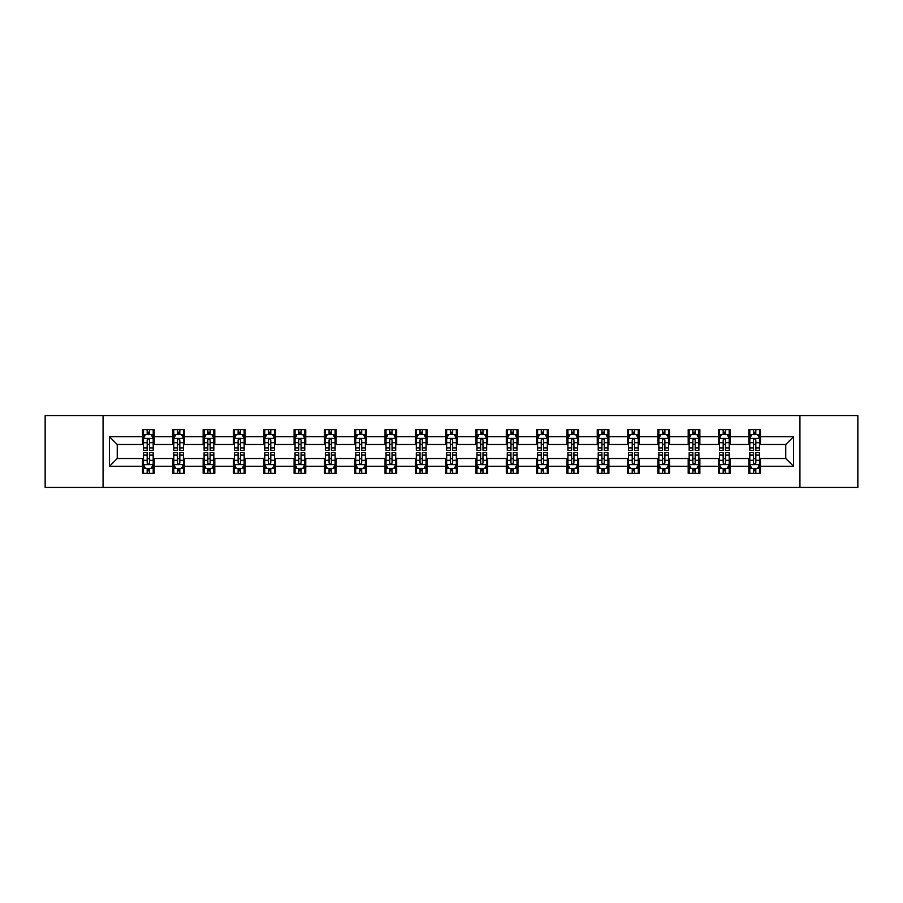 <?xml version="1.0" encoding="UTF-8"?>
<svg xmlns="http://www.w3.org/2000/svg" width="903" height="903" viewBox="0 0 903 903"><rect width="100%" height="100%" fill="white"/><g stroke="black" fill="none" stroke-linecap="round" stroke-linejoin="round"><path stroke-width="1.35" d="M799.934 487.451L857.85 487.451L857.85 415.549L799.934 415.549L799.934 487.451L103.066 487.451L103.066 415.549L45.15 415.549L45.15 487.451L103.066 487.451M799.934 415.549L103.066 415.549M760.484 436.736L760.484 429.636L748.824 429.636L748.824 436.736L730.177 436.736L730.177 429.636L718.517 429.636L718.517 436.736L699.859 436.736L699.859 429.636L688.199 429.636L688.199 436.736L669.541 436.736L669.541 429.636L657.881 429.636L657.881 436.736L639.222 436.736L639.222 429.636L627.562 429.636L627.562 436.736L608.904 436.736L608.904 429.636L597.244 429.636L597.244 436.736L578.597 436.736L578.597 429.636L566.937 429.636L566.937 436.736L548.279 436.736L548.279 429.636L536.619 429.636L536.619 436.736L517.961 436.736L517.961 429.636L506.301 429.636L506.301 436.736L487.643 436.736L487.643 429.636L475.983 429.636L475.983 436.736L457.324 436.736L457.324 429.636L445.676 429.636L445.676 436.736L427.017 436.736L427.017 429.636L415.357 429.636L415.357 436.736L396.699 436.736L396.699 429.636L385.039 429.636L385.039 436.736L366.381 436.736L366.381 429.636L354.721 429.636L354.721 436.736L336.063 436.736L336.063 429.636L324.403 429.636L324.403 436.736L305.756 436.736L305.756 429.636L294.096 429.636L294.096 436.736L275.438 436.736L275.438 429.636L263.778 429.636L263.778 436.736L245.119 436.736L245.119 429.636L233.459 429.636L233.459 436.736L214.801 436.736L214.801 429.636L203.141 429.636L203.141 436.736L184.483 436.736L184.483 429.636L172.823 429.636L172.823 436.736L154.176 436.736L154.176 429.636L142.516 429.636L142.516 436.736L109.477 436.736L109.477 466.264L117.243 458.498L142.516 458.498L142.516 473.364L154.176 473.364L154.176 458.498L172.823 458.498L172.823 473.364L184.483 473.364L184.483 458.498L203.141 458.498L203.141 473.364L214.801 473.364L214.801 458.498L233.459 458.498L233.459 473.364L245.119 473.364L245.119 458.498L263.778 458.498L263.778 473.364L275.438 473.364L275.438 458.498L294.096 458.498L294.096 473.364L305.756 473.364L305.756 458.498L324.403 458.498L324.403 473.364L336.063 473.364L336.063 458.498L354.721 458.498L354.721 473.364L366.381 473.364L366.381 458.498L385.039 458.498L385.039 473.364L396.699 473.364L396.699 458.498L415.357 458.498L415.357 473.364L427.017 473.364L427.017 458.498L445.676 458.498L445.676 473.364L457.324 473.364L457.324 458.498L475.983 458.498L475.983 473.364L487.643 473.364L487.643 458.498L506.301 458.498L506.301 473.364L517.961 473.364L517.961 458.498L536.619 458.498L536.619 473.364L548.279 473.364L548.279 458.498L566.937 458.498L566.937 473.364L578.597 473.364L578.597 458.498L597.244 458.498L597.244 473.364L608.904 473.364L608.904 458.498L627.562 458.498L627.562 473.364L639.222 473.364L639.222 458.498L657.881 458.498L657.881 473.364L669.541 473.364L669.541 458.498L688.199 458.498L688.199 473.364L699.859 473.364L699.859 458.498L718.517 458.498L718.517 473.364L730.177 473.364L730.177 458.498L748.824 458.498L748.824 473.364L760.484 473.364L760.484 458.498L785.757 458.498L785.757 444.502L760.484 444.502L760.484 436.736L793.523 436.736L793.523 466.264L760.484 466.264M748.824 466.264L730.177 466.264M718.517 466.264L699.859 466.264M688.199 466.264L669.541 466.264M657.881 466.264L639.222 466.264M627.562 466.264L608.904 466.264M597.244 466.264L578.597 466.264M566.937 466.264L548.279 466.264M536.619 466.264L517.961 466.264M506.301 466.264L487.643 466.264M475.983 466.264L457.324 466.264M445.676 466.264L427.017 466.264M415.357 466.264L396.699 466.264M385.039 466.264L366.381 466.264M354.721 466.264L336.063 466.264M324.403 466.264L305.756 466.264M294.096 466.264L275.438 466.264M263.778 466.264L245.119 466.264M233.459 466.264L214.801 466.264M203.141 466.264L184.483 466.264M172.823 466.264L154.176 466.264M142.516 466.264L109.477 466.264M748.824 436.736L748.824 444.502L730.177 444.502L730.177 436.736M718.517 436.736L718.517 444.502L699.859 444.502L699.859 436.736M688.199 436.736L688.199 444.502L669.541 444.502L669.541 436.736M657.881 436.736L657.881 444.502L639.222 444.502L639.222 436.736M627.562 436.736L627.562 444.502L608.904 444.502L608.904 436.736M597.244 436.736L597.244 444.502L578.597 444.502L578.597 436.736M566.937 436.736L566.937 444.502L548.279 444.502L548.279 436.736M536.619 436.736L536.619 444.502L517.961 444.502L517.961 436.736M506.301 436.736L506.301 444.502L487.643 444.502L487.643 436.736M475.983 436.736L475.983 444.502L457.324 444.502L457.324 436.736M445.676 436.736L445.676 444.502L427.017 444.502L427.017 436.736M415.357 436.736L415.357 444.502L396.699 444.502L396.699 436.736M385.039 436.736L385.039 444.502L366.381 444.502L366.381 436.736M354.721 436.736L354.721 444.502L336.063 444.502L336.063 436.736M324.403 436.736L324.403 444.502L305.756 444.502L305.756 436.736M294.096 436.736L294.096 444.502L275.438 444.502L275.438 436.736M263.778 436.736L263.778 444.502L245.119 444.502L245.119 436.736M233.459 436.736L233.459 444.502L214.801 444.502L214.801 436.736M203.141 436.736L203.141 444.502L184.483 444.502L184.483 436.736M172.823 436.736L172.823 444.502L154.176 444.502L154.176 436.736M142.516 436.736L142.516 444.502L117.243 444.502L109.477 436.736M117.243 444.502L117.243 458.498M793.523 466.264L785.757 458.498M785.757 444.502L793.523 436.736M142.516 434.501L143.487 434.501M147.178 434.501L149.503 434.501M153.194 434.501L154.176 434.501M142.516 444.31L143.487 444.31M147.178 444.31L149.503 444.31M153.194 444.31L154.176 444.31M142.516 458.69L143.487 458.69M147.178 458.69L149.503 458.69M153.194 458.69L154.176 458.69M142.516 468.499L143.487 468.499M147.178 468.499L149.503 468.499M153.194 468.499L154.176 468.499M172.823 458.69L173.794 458.69M177.496 458.69L179.821 458.69M183.512 458.69L184.483 458.69M172.823 468.499L173.794 468.499M177.496 468.499L179.821 468.499M183.512 468.499L184.483 468.499M172.823 434.501L173.794 434.501M177.496 434.501L179.821 434.501M183.512 434.501L184.483 434.501M172.823 444.31L173.794 444.31M177.496 444.31L179.821 444.31M183.512 444.31L184.483 444.31M203.141 458.69L204.112 458.69M207.803 458.69L210.139 458.69M213.83 458.69L214.801 458.69M203.141 468.499L204.112 468.499M207.803 468.499L210.139 468.499M213.83 468.499L214.801 468.499M203.141 434.501L204.112 434.501M207.803 434.501L210.139 434.501M213.83 434.501L214.801 434.501M203.141 444.31L204.112 444.31M207.803 444.31L210.139 444.31M213.83 444.31L214.801 444.31M233.459 458.69L234.43 458.69M238.121 458.69L240.458 458.69M244.149 458.69L245.119 458.69M233.459 468.499L234.43 468.499M238.121 468.499L240.458 468.499M244.149 468.499L245.119 468.499M233.459 434.501L234.43 434.501M238.121 434.501L240.458 434.501M244.149 434.501L245.119 434.501M233.459 444.31L234.43 444.31M238.121 444.31L240.458 444.31M244.149 444.31L245.119 444.31M263.778 458.69L264.748 458.69M268.439 458.69L270.776 458.69M274.467 458.69L275.438 458.69M263.778 468.499L264.748 468.499M268.439 468.499L270.776 468.499M274.467 468.499L275.438 468.499M263.778 434.501L264.748 434.501M268.439 434.501L270.776 434.501M274.467 434.501L275.438 434.501M263.778 444.31L264.748 444.31M268.439 444.31L270.776 444.31M274.467 444.31L275.438 444.31M294.096 458.69L295.067 458.69M298.758 458.69L301.083 458.69M304.774 458.69L305.756 458.69M294.096 468.499L295.067 468.499M298.758 468.499L301.083 468.499M304.774 468.499L305.756 468.499M294.096 434.501L295.067 434.501M298.758 434.501L301.083 434.501M304.774 434.501L305.756 434.501M294.096 444.31L295.067 444.31M298.758 444.31L301.083 444.31M304.774 444.31L305.756 444.31M324.403 458.69L325.373 458.69M329.076 458.69L331.401 458.69M335.092 458.69L336.063 458.69M324.403 468.499L325.373 468.499M329.076 468.499L331.401 468.499M335.092 468.499L336.063 468.499M324.403 434.501L325.373 434.501M329.076 434.501L331.401 434.501M335.092 434.501L336.063 434.501M324.403 444.31L325.373 444.31M329.076 444.31L331.401 444.31M335.092 444.31L336.063 444.31M354.721 458.69L355.692 458.69M359.383 458.69L361.719 458.69M365.41 458.69L366.381 458.69M354.721 468.499L355.692 468.499M359.383 468.499L361.719 468.499M365.41 468.499L366.381 468.499M354.721 434.501L355.692 434.501M359.383 434.501L361.719 434.501M365.41 434.501L366.381 434.501M354.721 444.31L355.692 444.31M359.383 444.31L361.719 444.31M365.41 444.31L366.381 444.31M385.039 458.69L386.01 458.69M389.701 458.69L392.037 458.69M395.728 458.69L396.699 458.69M385.039 468.499L386.01 468.499M389.701 468.499L392.037 468.499M395.728 468.499L396.699 468.499M385.039 434.501L386.01 434.501M389.701 434.501L392.037 434.501M395.728 434.501L396.699 434.501M385.039 444.31L386.01 444.31M389.701 444.31L392.037 444.31M395.728 444.31L396.699 444.31M415.357 458.69L416.328 458.69M420.019 458.69L422.356 458.69M426.047 458.69L427.017 458.69M415.357 468.499L416.328 468.499M420.019 468.499L422.356 468.499M426.047 468.499L427.017 468.499M415.357 434.501L416.328 434.501M420.019 434.501L422.356 434.501M426.047 434.501L427.017 434.501M415.357 444.31L416.328 444.31M420.019 444.31L422.356 444.31M426.047 444.31L427.017 444.31M445.676 458.69L446.646 458.69M450.337 458.69L452.663 458.69M456.354 458.69L457.324 458.69M445.676 468.499L446.646 468.499M450.337 468.499L452.663 468.499M456.354 468.499L457.324 468.499M445.676 434.501L446.646 434.501M450.337 434.501L452.663 434.501M456.354 434.501L457.324 434.501M445.676 444.31L446.646 444.31M450.337 444.31L452.663 444.31M456.354 444.31L457.324 444.31M475.983 458.69L476.953 458.69M480.644 458.69L482.981 458.69M486.672 458.69L487.643 458.69M475.983 468.499L476.953 468.499M480.644 468.499L482.981 468.499M486.672 468.499L487.643 468.499M475.983 434.501L476.953 434.501M480.644 434.501L482.981 434.501M486.672 434.501L487.643 434.501M475.983 444.31L476.953 444.31M480.644 444.31L482.981 444.31M486.672 444.31L487.643 444.31M506.301 458.69L507.272 458.69M510.963 458.69L513.299 458.69M516.99 458.69L517.961 458.69M506.301 468.499L507.272 468.499M510.963 468.499L513.299 468.499M516.99 468.499L517.961 468.499M506.301 434.501L507.272 434.501M510.963 434.501L513.299 434.501M516.99 434.501L517.961 434.501M506.301 444.31L507.272 444.31M510.963 444.31L513.299 444.31M516.99 444.31L517.961 444.31M536.619 458.69L537.59 458.69M541.281 458.69L543.617 458.69M547.308 458.69L548.279 458.69M536.619 468.499L537.59 468.499M541.281 468.499L543.617 468.499M547.308 468.499L548.279 468.499M536.619 434.501L537.59 434.501M541.281 434.501L543.617 434.501M547.308 434.501L548.279 434.501M536.619 444.31L537.59 444.31M541.281 444.31L543.617 444.31M547.308 444.31L548.279 444.31M566.937 458.69L567.908 458.69M571.599 458.69L573.924 458.69M577.627 458.69L578.597 458.69M566.937 468.499L567.908 468.499M571.599 468.499L573.924 468.499M577.627 468.499L578.597 468.499M566.937 434.501L567.908 434.501M571.599 434.501L573.924 434.501M577.627 434.501L578.597 434.501M566.937 444.31L567.908 444.31M571.599 444.31L573.924 444.31M577.627 444.31L578.597 444.31M597.244 458.69L598.226 458.69M601.917 458.69L604.242 458.69M607.933 458.69L608.904 458.69M597.244 468.499L598.226 468.499M601.917 468.499L604.242 468.499M607.933 468.499L608.904 468.499M597.244 434.501L598.226 434.501M601.917 434.501L604.242 434.501M607.933 434.501L608.904 434.501M597.244 444.31L598.226 444.31M601.917 444.31L604.242 444.31M607.933 444.31L608.904 444.31M627.562 458.69L628.533 458.69M632.224 458.69L634.561 458.69M638.252 458.69L639.222 458.69M627.562 468.499L628.533 468.499M632.224 468.499L634.561 468.499M638.252 468.499L639.222 468.499M627.562 434.501L628.533 434.501M632.224 434.501L634.561 434.501M638.252 434.501L639.222 434.501M627.562 444.31L628.533 444.31M632.224 444.31L634.561 444.31M638.252 444.31L639.222 444.31M657.881 458.69L658.851 458.69M662.542 458.69L664.879 458.69M668.57 458.69L669.541 458.69M657.881 468.499L658.851 468.499M662.542 468.499L664.879 468.499M668.57 468.499L669.541 468.499M657.881 434.501L658.851 434.501M662.542 434.501L664.879 434.501M668.57 434.501L669.541 434.501M657.881 444.31L658.851 444.31M662.542 444.31L664.879 444.31M668.57 444.31L669.541 444.31M688.199 458.69L689.17 458.69M692.861 458.69L695.197 458.69M698.888 458.69L699.859 458.69M688.199 468.499L689.17 468.499M692.861 468.499L695.197 468.499M698.888 468.499L699.859 468.499M688.199 434.501L689.17 434.501M692.861 434.501L695.197 434.501M698.888 434.501L699.859 434.501M688.199 444.31L689.17 444.31M692.861 444.31L695.197 444.31M698.888 444.31L699.859 444.31M718.517 458.69L719.488 458.69M723.179 458.69L725.504 458.69M729.206 458.69L730.177 458.69M718.517 468.499L719.488 468.499M723.179 468.499L725.504 468.499M729.206 468.499L730.177 468.499M718.517 434.501L719.488 434.501M723.179 434.501L725.504 434.501M729.206 434.501L730.177 434.501M718.517 444.31L719.488 444.31M723.179 444.31L725.504 444.31M729.206 444.31L730.177 444.31M748.824 458.69L749.806 458.69M753.497 458.69L755.822 458.69M759.513 458.69L760.484 458.69M748.824 468.499L749.806 468.499M753.497 468.499L755.822 468.499M759.513 468.499L760.484 468.499M748.824 434.501L749.806 434.501M753.497 434.501L755.822 434.501M759.513 434.501L760.484 434.501M748.824 444.31L749.806 444.31M753.497 444.31L755.822 444.31M759.513 444.31L760.484 444.31M149.503 432.165L147.178 432.165M153.194 447.899L149.503 447.899L149.503 450.337L153.194 450.337L153.194 438.474L151.252 434.591L145.428 434.591L143.487 438.474L143.487 450.337L147.178 450.337L147.178 447.899L143.487 447.899M143.487 438.474L143.487 429.636M153.194 438.474L153.194 429.636M147.178 434.591L147.178 429.636M149.503 429.636L149.503 434.591M149.503 447.899L149.503 439.942C148.735 438.44 147.957 438.44 147.178 439.942L147.178 447.899M147.178 470.835L149.503 470.835M143.487 455.101L147.178 455.101L147.178 452.663L143.487 452.663L143.487 464.526L145.428 468.409L151.252 468.409L153.194 464.526L153.194 452.663L149.503 452.663L149.503 455.101L153.194 455.101M153.194 464.526L153.194 473.364M143.487 464.526L143.487 473.364M149.503 468.409L149.503 473.364M147.178 473.364L147.178 468.409M147.178 455.101L147.178 463.058C147.957 464.56 148.724 464.56 149.503 463.058L149.503 455.101M179.821 432.165L177.496 432.165M183.512 447.899L179.821 447.899L179.821 450.337L183.512 450.337L183.512 438.474L181.571 434.591L175.746 434.591L173.794 438.474L173.794 450.337L177.496 450.337L177.496 447.899L173.794 447.899M173.794 438.474L173.794 429.636M183.512 438.474L183.512 429.636M177.496 434.591L177.496 429.636M179.821 429.636L179.821 434.591M179.821 447.899L179.821 439.942C179.042 438.44 178.263 438.44 177.496 439.942L177.496 447.899M210.139 432.165L207.803 432.165M213.83 447.899L210.139 447.899L210.139 450.337L213.83 450.337L213.83 438.474L211.889 434.591L206.053 434.591L204.112 438.474L204.112 450.337L207.803 450.337L207.803 447.899L204.112 447.899M204.112 438.474L204.112 429.636M213.83 438.474L213.83 429.636M207.803 434.591L207.803 429.636M210.139 429.636L210.139 434.591M210.139 447.899L210.139 439.942C209.361 438.44 208.582 438.44 207.803 439.942L207.803 447.899M177.496 470.835L179.821 470.835M173.794 455.101L177.496 455.101L177.496 452.663L173.794 452.663L173.794 464.526L175.746 468.409L181.571 468.409L183.512 464.526L183.512 452.663L179.821 452.663L179.821 455.101L183.512 455.101M183.512 464.526L183.512 473.364M173.794 464.526L173.794 473.364M179.821 468.409L179.821 473.364M177.496 473.364L177.496 468.409M177.496 455.101L177.496 463.058C178.263 464.56 179.042 464.56 179.821 463.058L179.821 455.101M207.803 470.835L210.139 470.835M204.112 455.101L207.803 455.101L207.803 452.663L204.112 452.663L204.112 464.526L206.053 468.409L211.889 468.409L213.83 464.526L213.83 452.663L210.139 452.663L210.139 455.101L213.83 455.101M213.83 464.526L213.83 473.364M204.112 464.526L204.112 473.364M210.139 468.409L210.139 473.364M207.803 473.364L207.803 468.409M207.803 455.101L207.803 463.058C208.582 464.56 209.361 464.56 210.139 463.058L210.139 455.101M240.458 432.165L238.121 432.165M244.149 447.899L240.458 447.899L240.458 450.337L244.149 450.337L244.149 438.474L242.207 434.591L236.372 434.591L234.43 438.474L234.43 450.337L238.121 450.337L238.121 447.899L234.43 447.899M234.43 438.474L234.43 429.636M244.149 438.474L244.149 429.636M238.121 434.591L238.121 429.636M240.458 429.636L240.458 434.591M240.458 447.899L240.458 439.942C239.679 438.44 238.9 438.44 238.121 439.942L238.121 447.899M270.776 432.165L268.439 432.165M274.467 447.899L270.776 447.899L270.776 450.337L274.467 450.337L274.467 438.474L272.514 434.591L266.69 434.591L264.748 438.474L264.748 450.337L268.439 450.337L268.439 447.899L264.748 447.899M264.748 438.474L264.748 429.636M274.467 438.474L274.467 429.636M268.439 434.591L268.439 429.636M270.776 429.636L270.776 434.591M270.776 447.899L270.776 439.942C269.997 438.44 269.218 438.44 268.439 439.942L268.439 447.899M301.083 432.165L298.758 432.165M304.774 447.899L301.083 447.899L301.083 450.337L304.774 450.337L304.774 438.474L302.832 434.591L297.008 434.591L295.067 438.474L295.067 450.337L298.758 450.337L298.758 447.899L295.067 447.899M295.067 438.474L295.067 429.636M304.774 438.474L304.774 429.636M298.758 434.591L298.758 429.636M301.083 429.636L301.083 434.591M301.083 447.899L301.083 439.942C300.315 438.44 299.536 438.44 298.758 439.942L298.758 447.899M238.121 470.835L240.458 470.835M234.43 455.101L238.121 455.101L238.121 452.663L234.43 452.663L234.43 464.526L236.372 468.409L242.207 468.409L244.149 464.526L244.149 452.663L240.458 452.663L240.458 455.101L244.149 455.101M244.149 464.526L244.149 473.364M234.43 464.526L234.43 473.364M240.458 468.409L240.458 473.364M238.121 473.364L238.121 468.409M238.121 455.101L238.121 463.058C238.9 464.56 239.679 464.56 240.458 463.058L240.458 455.101M268.439 470.835L270.776 470.835M264.748 455.101L268.439 455.101L268.439 452.663L264.748 452.663L264.748 464.526L266.69 468.409L272.514 468.409L274.467 464.526L274.467 452.663L270.776 452.663L270.776 455.101L274.467 455.101M274.467 464.526L274.467 473.364M264.748 464.526L264.748 473.364M270.776 468.409L270.776 473.364M268.439 473.364L268.439 468.409M268.439 455.101L268.439 463.058C269.218 464.56 269.997 464.56 270.776 463.058L270.776 455.101M298.758 470.835L301.083 470.835M295.067 455.101L298.758 455.101L298.758 452.663L295.067 452.663L295.067 464.526L297.008 468.409L302.832 468.409L304.774 464.526L304.774 452.663L301.083 452.663L301.083 455.101L304.774 455.101M304.774 464.526L304.774 473.364M295.067 464.526L295.067 473.364M301.083 468.409L301.083 473.364M298.758 473.364L298.758 468.409M298.758 455.101L298.758 463.058C299.525 464.56 300.304 464.56 301.083 463.058L301.083 455.101M331.401 432.165L329.076 432.165M335.092 447.899L331.401 447.899L331.401 450.337L335.092 450.337L335.092 438.474L333.151 434.591L327.326 434.591L325.373 438.474L325.373 450.337L329.076 450.337L329.076 447.899L325.373 447.899M325.373 438.474L325.373 429.636M335.092 438.474L335.092 429.636M329.076 434.591L329.076 429.636M331.401 429.636L331.401 434.591M331.401 447.899L331.401 439.942C330.622 438.44 329.843 438.44 329.076 439.942L329.076 447.899M329.076 470.835L331.401 470.835M325.373 455.101L329.076 455.101L329.076 452.663L325.373 452.663L325.373 464.526L327.326 468.409L333.151 468.409L335.092 464.526L335.092 452.663L331.401 452.663L331.401 455.101L335.092 455.101M335.092 464.526L335.092 473.364M325.373 464.526L325.373 473.364M331.401 468.409L331.401 473.364M329.076 473.364L329.076 468.409M329.076 455.101L329.076 463.058C329.843 464.56 330.622 464.56 331.401 463.058L331.401 455.101M361.719 432.165L359.383 432.165M365.41 447.899L361.719 447.899L361.719 450.337L365.41 450.337L365.41 438.474L363.469 434.591L357.633 434.591L355.692 438.474L355.692 450.337L359.383 450.337L359.383 447.899L355.692 447.899M355.692 438.474L355.692 429.636M365.41 438.474L365.41 429.636M359.383 434.591L359.383 429.636M361.719 429.636L361.719 434.591M361.719 447.899L361.719 439.942C360.94 438.44 360.162 438.44 359.383 439.942L359.383 447.899M359.383 470.835L361.719 470.835M355.692 455.101L359.383 455.101L359.383 452.663L355.692 452.663L355.692 464.526L357.633 468.409L363.469 468.409L365.41 464.526L365.41 452.663L361.719 452.663L361.719 455.101L365.41 455.101M365.41 464.526L365.41 473.364M355.692 464.526L355.692 473.364M361.719 468.409L361.719 473.364M359.383 473.364L359.383 468.409M359.383 455.101L359.383 463.058C360.162 464.56 360.94 464.56 361.719 463.058L361.719 455.101M392.037 432.165L389.701 432.165M395.728 447.899L392.037 447.899L392.037 450.337L395.728 450.337L395.728 438.474L393.787 434.591L387.951 434.591L386.01 438.474L386.01 450.337L389.701 450.337L389.701 447.899L386.01 447.899M386.01 438.474L386.01 429.636M395.728 438.474L395.728 429.636M389.701 434.591L389.701 429.636M392.037 429.636L392.037 434.591M392.037 447.899L392.037 439.942C391.259 438.44 390.48 438.44 389.701 439.942L389.701 447.899M389.701 470.835L392.037 470.835M386.01 455.101L389.701 455.101L389.701 452.663L386.01 452.663L386.01 464.526L387.951 468.409L393.787 468.409L395.728 464.526L395.728 452.663L392.037 452.663L392.037 455.101L395.728 455.101M395.728 464.526L395.728 473.364M386.01 464.526L386.01 473.364M392.037 468.409L392.037 473.364M389.701 473.364L389.701 468.409M389.701 455.101L389.701 463.058C390.48 464.56 391.259 464.56 392.037 463.058L392.037 455.101M422.356 432.165L420.019 432.165M426.047 447.899L422.356 447.899L422.356 450.337L426.047 450.337L426.047 438.474L424.094 434.591L418.27 434.591L416.328 438.474L416.328 450.337L420.019 450.337L420.019 447.899L416.328 447.899M416.328 438.474L416.328 429.636M426.047 438.474L426.047 429.636M420.019 434.591L420.019 429.636M422.356 429.636L422.356 434.591M422.356 447.899L422.356 439.942C421.577 438.44 420.798 438.44 420.019 439.942L420.019 447.899M420.019 470.835L422.356 470.835M416.328 455.101L420.019 455.101L420.019 452.663L416.328 452.663L416.328 464.526L418.27 468.409L424.094 468.409L426.047 464.526L426.047 452.663L422.356 452.663L422.356 455.101L426.047 455.101M426.047 464.526L426.047 473.364M416.328 464.526L416.328 473.364M422.356 468.409L422.356 473.364M420.019 473.364L420.019 468.409M420.019 455.101L420.019 463.058C420.798 464.56 421.577 464.56 422.356 463.058L422.356 455.101M452.663 432.165L450.337 432.165M456.354 447.899L452.663 447.899L452.663 450.337L456.354 450.337L456.354 438.474L454.412 434.591L448.588 434.591L446.646 438.474L446.646 450.337L450.337 450.337L450.337 447.899L446.646 447.899M446.646 438.474L446.646 429.636M456.354 438.474L456.354 429.636M450.337 434.591L450.337 429.636M452.663 429.636L452.663 434.591M452.663 447.899L452.663 439.942C451.895 438.44 451.116 438.44 450.337 439.942L450.337 447.899M450.337 470.835L452.663 470.835M446.646 455.101L450.337 455.101L450.337 452.663L446.646 452.663L446.646 464.526L448.588 468.409L454.412 468.409L456.354 464.526L456.354 452.663L452.663 452.663L452.663 455.101L456.354 455.101M456.354 464.526L456.354 473.364M446.646 464.526L446.646 473.364M452.663 468.409L452.663 473.364M450.337 473.364L450.337 468.409M450.337 455.101L450.337 463.058C451.105 464.56 451.884 464.56 452.663 463.058L452.663 455.101M482.981 432.165L480.644 432.165M486.672 447.899L482.981 447.899L482.981 450.337L486.672 450.337L486.672 438.474L484.73 434.591L478.906 434.591L476.953 438.474L476.953 450.337L480.644 450.337L480.644 447.899L476.953 447.899M476.953 438.474L476.953 429.636M486.672 438.474L486.672 429.636M480.644 434.591L480.644 429.636M482.981 429.636L482.981 434.591M482.981 447.899L482.981 439.942C482.202 438.44 481.423 438.44 480.644 439.942L480.644 447.899M480.644 470.835L482.981 470.835M476.953 455.101L480.644 455.101L480.644 452.663L476.953 452.663L476.953 464.526L478.906 468.409L484.73 468.409L486.672 464.526L486.672 452.663L482.981 452.663L482.981 455.101L486.672 455.101M486.672 464.526L486.672 473.364M476.953 464.526L476.953 473.364M482.981 468.409L482.981 473.364M480.644 473.364L480.644 468.409M480.644 455.101L480.644 463.058C481.423 464.56 482.202 464.56 482.981 463.058L482.981 455.101M513.299 432.165L510.963 432.165M516.99 447.899L513.299 447.899L513.299 450.337L516.99 450.337L516.99 438.474L515.049 434.591L509.213 434.591L507.272 438.474L507.272 450.337L510.963 450.337L510.963 447.899L507.272 447.899M507.272 438.474L507.272 429.636M516.99 438.474L516.99 429.636M510.963 434.591L510.963 429.636M513.299 429.636L513.299 434.591M513.299 447.899L513.299 439.942C512.52 438.44 511.741 438.44 510.963 439.942L510.963 447.899M510.963 470.835L513.299 470.835M507.272 455.101L510.963 455.101L510.963 452.663L507.272 452.663L507.272 464.526L509.213 468.409L515.049 468.409L516.99 464.526L516.99 452.663L513.299 452.663L513.299 455.101L516.99 455.101M516.99 464.526L516.99 473.364M507.272 464.526L507.272 473.364M513.299 468.409L513.299 473.364M510.963 473.364L510.963 468.409M510.963 455.101L510.963 463.058C511.741 464.56 512.52 464.56 513.299 463.058L513.299 455.101M543.617 432.165L541.281 432.165M547.308 447.899L543.617 447.899L543.617 450.337L547.308 450.337L547.308 438.474L545.367 434.591L539.531 434.591L537.59 438.474L537.59 450.337L541.281 450.337L541.281 447.899L537.59 447.899M537.59 438.474L537.59 429.636M547.308 438.474L547.308 429.636M541.281 434.591L541.281 429.636M543.617 429.636L543.617 434.591M543.617 447.899L543.617 439.942C542.838 438.44 542.06 438.44 541.281 439.942L541.281 447.899M541.281 470.835L543.617 470.835M537.59 455.101L541.281 455.101L541.281 452.663L537.59 452.663L537.59 464.526L539.531 468.409L545.367 468.409L547.308 464.526L547.308 452.663L543.617 452.663L543.617 455.101L547.308 455.101M547.308 464.526L547.308 473.364M537.59 464.526L537.59 473.364M543.617 468.409L543.617 473.364M541.281 473.364L541.281 468.409M541.281 455.101L541.281 463.058C542.06 464.56 542.838 464.56 543.617 463.058L543.617 455.101M573.924 432.165L571.599 432.165M577.627 447.899L573.924 447.899L573.924 450.337L577.627 450.337L577.627 438.474L575.674 434.591L569.849 434.591L567.908 438.474L567.908 450.337L571.599 450.337L571.599 447.899L567.908 447.899M567.908 438.474L567.908 429.636M577.627 438.474L577.627 429.636M571.599 434.591L571.599 429.636M573.924 429.636L573.924 434.591M573.924 447.899L573.924 439.942C573.157 438.44 572.378 438.44 571.599 439.942L571.599 447.899M571.599 470.835L573.924 470.835M567.908 455.101L571.599 455.101L571.599 452.663L567.908 452.663L567.908 464.526L569.849 468.409L575.674 468.409L577.627 464.526L577.627 452.663L573.924 452.663L573.924 455.101L577.627 455.101M577.627 464.526L577.627 473.364M567.908 464.526L567.908 473.364M573.924 468.409L573.924 473.364M571.599 473.364L571.599 468.409M571.599 455.101L571.599 463.058C572.378 464.56 573.157 464.56 573.924 463.058L573.924 455.101M604.242 432.165L601.917 432.165M607.933 447.899L604.242 447.899L604.242 450.337L607.933 450.337L607.933 438.474L605.992 434.591L600.168 434.591L598.226 438.474L598.226 450.337L601.917 450.337L601.917 447.899L598.226 447.899M598.226 438.474L598.226 429.636M607.933 438.474L607.933 429.636M601.917 434.591L601.917 429.636M604.242 429.636L604.242 434.591M604.242 447.899L604.242 439.942C603.475 438.44 602.696 438.44 601.917 439.942L601.917 447.899M601.917 470.835L604.242 470.835M598.226 455.101L601.917 455.101L601.917 452.663L598.226 452.663L598.226 464.526L600.168 468.409L605.992 468.409L607.933 464.526L607.933 452.663L604.242 452.663L604.242 455.101L607.933 455.101M607.933 464.526L607.933 473.364M598.226 464.526L598.226 473.364M604.242 468.409L604.242 473.364M601.917 473.364L601.917 468.409M601.917 455.101L601.917 463.058C602.685 464.56 603.464 464.56 604.242 463.058L604.242 455.101M634.561 432.165L632.224 432.165M638.252 447.899L634.561 447.899L634.561 450.337L638.252 450.337L638.252 438.474L636.31 434.591L630.486 434.591L628.533 438.474L628.533 450.337L632.224 450.337L632.224 447.899L628.533 447.899M628.533 438.474L628.533 429.636M638.252 438.474L638.252 429.636M632.224 434.591L632.224 429.636M634.561 429.636L634.561 434.591M634.561 447.899L634.561 439.942C633.782 438.44 633.003 438.44 632.224 439.942L632.224 447.899M632.224 470.835L634.561 470.835M628.533 455.101L632.224 455.101L632.224 452.663L628.533 452.663L628.533 464.526L630.486 468.409L636.31 468.409L638.252 464.526L638.252 452.663L634.561 452.663L634.561 455.101L638.252 455.101M638.252 464.526L638.252 473.364M628.533 464.526L628.533 473.364M634.561 468.409L634.561 473.364M632.224 473.364L632.224 468.409M632.224 455.101L632.224 463.058C633.003 464.56 633.782 464.56 634.561 463.058L634.561 455.101M664.879 432.165L662.542 432.165M668.57 447.899L664.879 447.899L664.879 450.337L668.57 450.337L668.57 438.474L666.628 434.591L660.793 434.591L658.851 438.474L658.851 450.337L662.542 450.337L662.542 447.899L658.851 447.899M658.851 438.474L658.851 429.636M668.57 438.474L668.57 429.636M662.542 434.591L662.542 429.636M664.879 429.636L664.879 434.591M664.879 447.899L664.879 439.942C664.1 438.44 663.321 438.44 662.542 439.942L662.542 447.899M662.542 470.835L664.879 470.835M658.851 455.101L662.542 455.101L662.542 452.663L658.851 452.663L658.851 464.526L660.793 468.409L666.628 468.409L668.57 464.526L668.57 452.663L664.879 452.663L664.879 455.101L668.57 455.101M668.57 464.526L668.57 473.364M658.851 464.526L658.851 473.364M664.879 468.409L664.879 473.364M662.542 473.364L662.542 468.409M662.542 455.101L662.542 463.058C663.321 464.56 664.1 464.56 664.879 463.058L664.879 455.101M695.197 432.165L692.861 432.165M698.888 447.899L695.197 447.899L695.197 450.337L698.888 450.337L698.888 438.474L696.947 434.591L691.111 434.591L689.17 438.474L689.17 450.337L692.861 450.337L692.861 447.899L689.17 447.899M689.17 438.474L689.17 429.636M698.888 438.474L698.888 429.636M692.861 434.591L692.861 429.636M695.197 429.636L695.197 434.591M695.197 447.899L695.197 439.942C694.418 438.44 693.639 438.44 692.861 439.942L692.861 447.899M692.861 470.835L695.197 470.835M689.17 455.101L692.861 455.101L692.861 452.663L689.17 452.663L689.17 464.526L691.111 468.409L696.947 468.409L698.888 464.526L698.888 452.663L695.197 452.663L695.197 455.101L698.888 455.101M698.888 464.526L698.888 473.364M689.17 464.526L689.17 473.364M695.197 468.409L695.197 473.364M692.861 473.364L692.861 468.409M692.861 455.101L692.861 463.058C693.639 464.56 694.418 464.56 695.197 463.058L695.197 455.101M725.504 432.165L723.179 432.165M729.206 447.899L725.504 447.899L725.504 450.337L729.206 450.337L729.206 438.474L727.254 434.591L721.429 434.591L719.488 438.474L719.488 450.337L723.179 450.337L723.179 447.899L719.488 447.899M719.488 438.474L719.488 429.636M729.206 438.474L729.206 429.636M723.179 434.591L723.179 429.636M725.504 429.636L725.504 434.591M725.504 447.899L725.504 439.942C724.737 438.44 723.958 438.44 723.179 439.942L723.179 447.899M723.179 470.835L725.504 470.835M719.488 455.101L723.179 455.101L723.179 452.663L719.488 452.663L719.488 464.526L721.429 468.409L727.254 468.409L729.206 464.526L729.206 452.663L725.504 452.663L725.504 455.101L729.206 455.101M729.206 464.526L729.206 473.364M719.488 464.526L719.488 473.364M725.504 468.409L725.504 473.364M723.179 473.364L723.179 468.409M723.179 455.101L723.179 463.058C723.958 464.56 724.737 464.56 725.504 463.058L725.504 455.101M755.822 432.165L753.497 432.165M759.513 447.899L755.822 447.899L755.822 450.337L759.513 450.337L759.513 438.474L757.572 434.591L751.747 434.591L749.806 438.474L749.806 450.337L753.497 450.337L753.497 447.899L749.806 447.899M749.806 438.474L749.806 429.636M759.513 438.474L759.513 429.636M753.497 434.591L753.497 429.636M755.822 429.636L755.822 434.591M755.822 447.899L755.822 439.942C755.043 438.44 754.276 438.44 753.497 439.942L753.497 447.899M753.497 470.835L755.822 470.835M749.806 455.101L753.497 455.101L753.497 452.663L749.806 452.663L749.806 464.526L751.747 468.409L757.572 468.409L759.513 464.526L759.513 452.663L755.822 452.663L755.822 455.101L759.513 455.101M759.513 464.526L759.513 473.364M749.806 464.526L749.806 473.364M755.822 468.409L755.822 473.364M753.497 473.364L753.497 468.409M753.497 455.101L753.497 463.058C754.265 464.56 755.043 464.56 755.822 463.058L755.822 455.101M153.149 438.384L143.532 438.384M143.487 434.828L145.304 434.828M151.377 434.828L153.194 434.828M147.178 442.684L143.487 442.684M153.194 442.684L149.503 442.684M149.503 433.406L147.178 433.406M143.532 464.616L153.149 464.616M153.194 468.172L151.377 468.172M145.304 468.172L143.487 468.172M149.503 460.316L153.194 460.316M143.487 460.316L147.178 460.316M147.178 469.594L149.503 469.594M183.467 438.384L173.85 438.384M173.794 434.828L175.622 434.828M181.684 434.828L183.512 434.828M177.496 442.684L173.794 442.684M183.512 442.684L179.821 442.684M179.821 433.406L177.496 433.406M213.785 438.384L204.168 438.384M204.112 434.828L205.94 434.828M212.002 434.828L213.83 434.828M207.803 442.684L204.112 442.684M213.83 442.684L210.139 442.684M210.139 433.406L207.803 433.406M173.85 464.616L183.467 464.616M183.512 468.172L181.684 468.172M175.622 468.172L173.794 468.172M179.821 460.316L183.512 460.316M173.794 460.316L177.496 460.316M177.496 469.594L179.821 469.594M204.168 464.616L213.785 464.616M213.83 468.172L212.002 468.172M205.94 468.172L204.112 468.172M210.139 460.316L213.83 460.316M204.112 460.316L207.803 460.316M207.803 469.594L210.139 469.594M244.103 438.384L234.475 438.384M234.43 434.828L236.259 434.828M242.32 434.828L244.149 434.828M238.121 442.684L234.43 442.684M244.149 442.684L240.458 442.684M240.458 433.406L238.121 433.406M274.41 438.384L264.793 438.384M264.748 434.828L266.577 434.828M272.638 434.828L274.467 434.828M268.439 442.684L264.748 442.684M274.467 442.684L270.776 442.684M270.776 433.406L268.439 433.406M304.729 438.384L295.112 438.384M295.067 434.828L296.884 434.828M302.956 434.828L304.774 434.828M298.758 442.684L295.067 442.684M304.774 442.684L301.083 442.684M301.083 433.406L298.758 433.406M234.475 464.616L244.103 464.616M244.149 468.172L242.32 468.172M236.259 468.172L234.43 468.172M240.458 460.316L244.149 460.316M234.43 460.316L238.121 460.316M238.121 469.594L240.458 469.594M264.793 464.616L274.41 464.616M274.467 468.172L272.638 468.172M266.577 468.172L264.748 468.172M270.776 460.316L274.467 460.316M264.748 460.316L268.439 460.316M268.439 469.594L270.776 469.594M295.112 464.616L304.729 464.616M304.774 468.172L302.956 468.172M296.884 468.172L295.067 468.172M301.083 460.316L304.774 460.316M295.067 460.316L298.758 460.316M298.758 469.594L301.083 469.594M335.047 438.384L325.43 438.384M325.373 434.828L327.202 434.828M333.263 434.828L335.092 434.828M329.076 442.684L325.373 442.684M335.092 442.684L331.401 442.684M331.401 433.406L329.076 433.406M325.43 464.616L335.047 464.616M335.092 468.172L333.263 468.172M327.202 468.172L325.373 468.172M331.401 460.316L335.092 460.316M325.373 460.316L329.076 460.316M329.076 469.594L331.401 469.594M365.365 438.384L355.737 438.384M355.692 434.828L357.52 434.828M363.582 434.828L365.41 434.828M359.383 442.684L355.692 442.684M365.41 442.684L361.719 442.684M361.719 433.406L359.383 433.406M355.737 464.616L365.365 464.616M365.41 468.172L363.582 468.172M357.52 468.172L355.692 468.172M361.719 460.316L365.41 460.316M355.692 460.316L359.383 460.316M359.383 469.594L361.719 469.594M395.683 438.384L386.055 438.384M386.01 434.828L387.839 434.828M393.9 434.828L395.728 434.828M389.701 442.684L386.01 442.684M395.728 442.684L392.037 442.684M392.037 433.406L389.701 433.406M386.055 464.616L395.683 464.616M395.728 468.172L393.9 468.172M387.839 468.172L386.01 468.172M392.037 460.316L395.728 460.316M386.01 460.316L389.701 460.316M389.701 469.594L392.037 469.594M425.99 438.384L416.373 438.384M416.328 434.828L418.157 434.828M424.218 434.828L426.047 434.828M420.019 442.684L416.328 442.684M426.047 442.684L422.356 442.684M422.356 433.406L420.019 433.406M416.373 464.616L425.99 464.616M426.047 468.172L424.218 468.172M418.157 468.172L416.328 468.172M422.356 460.316L426.047 460.316M416.328 460.316L420.019 460.316M420.019 469.594L422.356 469.594M456.308 438.384L446.692 438.384M446.646 434.828L448.464 434.828M454.536 434.828L456.354 434.828M450.337 442.684L446.646 442.684M456.354 442.684L452.663 442.684M452.663 433.406L450.337 433.406M446.692 464.616L456.308 464.616M456.354 468.172L454.536 468.172M448.464 468.172L446.646 468.172M452.663 460.316L456.354 460.316M446.646 460.316L450.337 460.316M450.337 469.594L452.663 469.594M486.627 438.384L477.01 438.384M476.953 434.828L478.782 434.828M484.843 434.828L486.672 434.828M480.644 442.684L476.953 442.684M486.672 442.684L482.981 442.684M482.981 433.406L480.644 433.406M477.01 464.616L486.627 464.616M486.672 468.172L484.843 468.172M478.782 468.172L476.953 468.172M482.981 460.316L486.672 460.316M476.953 460.316L480.644 460.316M480.644 469.594L482.981 469.594M516.945 438.384L507.317 438.384M507.272 434.828L509.1 434.828M515.161 434.828L516.99 434.828M510.963 442.684L507.272 442.684M516.99 442.684L513.299 442.684M513.299 433.406L510.963 433.406M507.317 464.616L516.945 464.616M516.99 468.172L515.161 468.172M509.1 468.172L507.272 468.172M513.299 460.316L516.99 460.316M507.272 460.316L510.963 460.316M510.963 469.594L513.299 469.594M547.263 438.384L537.635 438.384M537.59 434.828L539.418 434.828M545.48 434.828L547.308 434.828M541.281 442.684L537.59 442.684M547.308 442.684L543.617 442.684M543.617 433.406L541.281 433.406M537.635 464.616L547.263 464.616M547.308 468.172L545.48 468.172M539.418 468.172L537.59 468.172M543.617 460.316L547.308 460.316M537.59 460.316L541.281 460.316M541.281 469.594L543.617 469.594M577.57 438.384L567.953 438.384M567.908 434.828L569.737 434.828M575.798 434.828L577.627 434.828M571.599 442.684L567.908 442.684M577.627 442.684L573.924 442.684M573.924 433.406L571.599 433.406M567.953 464.616L577.57 464.616M577.627 468.172L575.798 468.172M569.737 468.172L567.908 468.172M573.924 460.316L577.627 460.316M567.908 460.316L571.599 460.316M571.599 469.594L573.924 469.594M607.888 438.384L598.271 438.384M598.226 434.828L600.043 434.828M606.116 434.828L607.933 434.828M601.917 442.684L598.226 442.684M607.933 442.684L604.242 442.684M604.242 433.406L601.917 433.406M598.271 464.616L607.888 464.616M607.933 468.172L606.116 468.172M600.043 468.172L598.226 468.172M604.242 460.316L607.933 460.316M598.226 460.316L601.917 460.316M601.917 469.594L604.242 469.594M638.207 438.384L628.59 438.384M628.533 434.828L630.362 434.828M636.423 434.828L638.252 434.828M632.224 442.684L628.533 442.684M638.252 442.684L634.561 442.684M634.561 433.406L632.224 433.406M628.59 464.616L638.207 464.616M638.252 468.172L636.423 468.172M630.362 468.172L628.533 468.172M634.561 460.316L638.252 460.316M628.533 460.316L632.224 460.316M632.224 469.594L634.561 469.594M668.525 438.384L658.897 438.384M658.851 434.828L660.68 434.828M666.741 434.828L668.57 434.828M662.542 442.684L658.851 442.684M668.57 442.684L664.879 442.684M664.879 433.406L662.542 433.406M658.897 464.616L668.525 464.616M668.57 468.172L666.741 468.172M660.68 468.172L658.851 468.172M664.879 460.316L668.57 460.316M658.851 460.316L662.542 460.316M662.542 469.594L664.879 469.594M698.832 438.384L689.215 438.384M689.17 434.828L690.998 434.828M697.06 434.828L698.888 434.828M692.861 442.684L689.17 442.684M698.888 442.684L695.197 442.684M695.197 433.406L692.861 433.406M689.215 464.616L698.832 464.616M698.888 468.172L697.06 468.172M690.998 468.172L689.17 468.172M695.197 460.316L698.888 460.316M689.17 460.316L692.861 460.316M692.861 469.594L695.197 469.594M729.15 438.384L719.533 438.384M719.488 434.828L721.316 434.828M727.378 434.828L729.206 434.828M723.179 442.684L719.488 442.684M729.206 442.684L725.504 442.684M725.504 433.406L723.179 433.406M719.533 464.616L729.15 464.616M729.206 468.172L727.378 468.172M721.316 468.172L719.488 468.172M725.504 460.316L729.206 460.316M719.488 460.316L723.179 460.316M723.179 469.594L725.504 469.594M759.468 438.384L749.851 438.384M749.806 434.828L751.623 434.828M757.696 434.828L759.513 434.828M753.497 442.684L749.806 442.684M759.513 442.684L755.822 442.684M755.822 433.406L753.497 433.406M749.851 464.616L759.468 464.616M759.513 468.172L757.696 468.172M751.623 468.172L749.806 468.172M755.822 460.316L759.513 460.316M749.806 460.316L753.497 460.316M753.497 469.594L755.822 469.594"/></g></svg>
